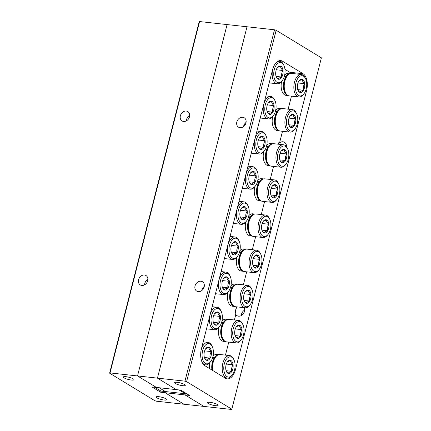 <?xml version="1.0" encoding="UTF-8"?>
<svg xmlns="http://www.w3.org/2000/svg" width="431" height="431" viewBox="0 0 431 431"><rect width="100%" height="100%" fill="white"/><g stroke="black" fill="none" stroke-linecap="round" stroke-linejoin="round"><path stroke-width="0.65" d="M160.682 392.242L152.008 386.957L176.338 389.635L157.444 378.127L137.527 375.94L156.426 387.447L137.527 375.94L110.018 372.912L109.609 373.176L154.837 400.717L156.485 401.207L183.994 404.235L165.1 392.727L165.396 391.558L159.136 387.744L165.396 391.558L185.314 393.745L179.054 389.931L185.314 393.745L185.012 394.915L203.911 406.422L183.994 404.235L165.1 392.727L165.396 391.558L160.984 391.068L160.682 392.242L185.012 394.915L203.911 406.422L231.42 409.45L231.83 409.186L321.391 57.824L276.163 30.283L186.601 381.645L231.83 409.186M186.601 381.645L184.958 381.155L274.515 29.793L247.006 26.765L157.444 378.127L176.338 389.635L180.756 390.12L189.43 395.405L185.012 394.915L185.314 393.745L187.016 393.934M184.958 381.155L157.444 378.127L247.006 26.765L227.089 24.578L137.527 375.94L227.089 24.578L199.58 21.55L110.018 372.912M124.069 377.858A5.501 1.142 -165.7 0 0 129.93 379.819A5.501 1.142 -165.7 0 0 133.966 379.716A5.501 1.142 -165.7 0 0 133.206 378.865A5.501 1.142 -165.7 0 0 127.344 376.904A5.501 1.142 -165.7 0 0 123.309 377.001A5.501 1.142 -165.7 0 0 124.069 377.858M156.906 397.856A5.501 1.142 -165.7 0 0 162.767 399.812A5.501 1.142 -165.7 0 0 166.802 399.715A5.501 1.142 -165.7 0 0 166.043 398.858A5.501 1.142 -165.7 0 0 160.181 396.897A5.501 1.142 -165.7 0 0 156.146 396.999A5.501 1.142 -165.7 0 0 156.906 397.856M138.572 279.73A5.501 4.45 -58.7 0 0 140.28 284.929A5.501 4.45 -58.7 0 0 147.709 280.732A5.501 4.45 -58.7 0 0 145.996 275.533A5.501 4.45 -58.7 0 0 138.572 279.73M147.892 279.396A5.501 4.45 -58.7 0 0 144.768 283.501A5.501 4.45 -58.7 0 0 144.579 284.843M180.368 115.761A5.501 4.45 -58.7 0 0 182.076 120.96A5.501 4.45 -58.7 0 0 189.5 116.763A5.501 4.45 -58.7 0 0 187.792 111.564A5.501 4.45 -58.7 0 0 180.368 115.761M189.688 115.427A5.501 4.45 -58.7 0 0 186.558 119.532A5.501 4.45 -58.7 0 0 186.375 120.874M109.609 373.176L199.17 21.814L199.58 21.55M154.724 387.259L160.984 391.068M285.532 92.703L285.09 91.798A10.177 5.587 -83.7 0 1 286.119 77.472A10.177 5.587 -83.7 0 1 286.394 77.047A10.177 5.587 -83.7 0 1 286.766 76.546L287.396 75.754A11.308 6.206 96.3 0 0 285.532 92.703A11.308 6.206 96.3 0 0 289.282 95.914L298.898 96.97A11.308 6.206 -83.7 0 1 293.84 87.213A11.308 6.206 -83.7 0 1 298.963 75.059A11.308 6.206 -83.7 0 1 301.371 74.493A11.308 6.206 -83.7 0 1 305.121 77.704L305.557 78.609A10.177 5.587 96.3 0 0 300.024 76.233A10.177 5.587 96.3 0 0 295.51 89.066A10.177 5.587 96.3 0 0 302.126 95.44A10.177 5.587 96.3 0 0 303.882 93.866A10.177 5.587 96.3 0 0 305.557 78.609M301.371 74.493L291.749 73.437A11.308 6.206 96.3 0 0 289.346 74.003A11.308 6.206 96.3 0 0 287.396 75.754M303.882 93.866L303.257 94.653A11.308 6.206 -83.7 0 1 301.301 96.404A11.308 6.206 -83.7 0 1 298.898 96.97M300.38 79.525A6.686 3.674 96.3 0 0 299.227 80.559A6.686 3.674 96.3 0 0 298.645 81.432A6.686 3.674 96.3 0 0 297.417 87.956A6.686 3.674 96.3 0 0 298.123 90.585A6.686 3.674 96.3 0 0 299.841 92.363A6.686 3.674 96.3 0 0 303.499 90.246A6.686 3.674 96.3 0 0 304.733 83.716A6.686 3.674 96.3 0 0 302.303 79.309A6.686 3.674 96.3 0 0 300.38 79.525M297.956 90.198L299.841 92.363C300.095 91.55 301.312 90.844 303.499 90.246C302.939 87.978 303.349 85.801 304.733 83.716C302.961 82.154 302.153 80.683 302.303 79.309L299.039 80.812M278.34 63.028A10.177 5.587 96.3 0 0 273.825 75.861A10.177 5.587 96.3 0 0 280.441 82.235A10.177 5.587 96.3 0 0 282.197 80.662A10.177 5.587 96.3 0 0 283.878 65.404A10.177 5.587 96.3 0 0 278.34 63.028M282.197 80.662L281.572 81.448A11.308 6.206 -83.7 0 1 279.617 83.199A11.308 6.206 -83.7 0 1 277.214 83.765A11.308 6.206 -83.7 0 1 273.152 67.807M275.905 62.953A11.308 6.206 -83.7 0 1 277.284 61.854A11.308 6.206 -83.7 0 1 279.687 61.288A11.308 6.206 -83.7 0 1 283.436 64.499L283.878 65.404M278.695 66.32A6.686 3.674 96.3 0 0 277.542 67.355A6.686 3.674 96.3 0 0 276.961 68.227A6.686 3.674 96.3 0 0 275.732 74.752A6.686 3.674 96.3 0 0 276.438 77.381A6.686 3.674 96.3 0 0 278.157 79.159A6.686 3.674 96.3 0 0 281.815 77.036A6.686 3.674 96.3 0 0 283.048 70.512A6.686 3.674 96.3 0 0 280.619 66.105A6.686 3.674 96.3 0 0 278.695 66.32M276.271 76.993L278.157 79.159C278.41 78.345 279.627 77.639 281.815 77.036C281.254 74.773 281.664 72.597 283.048 70.512C281.276 68.949 280.468 67.478 280.619 66.105L277.354 67.608M276.573 127.84L276.131 126.935A10.177 5.587 -83.7 0 1 277.16 112.61A10.177 5.587 -83.7 0 1 277.44 112.184A10.177 5.587 -83.7 0 1 277.812 111.683L278.437 110.891A11.308 6.206 96.3 0 0 276.573 127.84A11.308 6.206 96.3 0 0 280.322 131.051L289.944 132.107A11.308 6.206 -83.7 0 1 284.886 122.35A11.308 6.206 -83.7 0 1 290.009 110.196A11.308 6.206 -83.7 0 1 292.412 109.63A11.308 6.206 -83.7 0 1 296.162 112.841L296.603 113.746A10.177 5.587 96.3 0 0 291.065 111.365A10.177 5.587 96.3 0 0 286.55 124.198A10.177 5.587 96.3 0 0 293.172 130.577A10.177 5.587 96.3 0 0 294.928 128.998A10.177 5.587 96.3 0 0 296.603 113.746M292.412 109.63L282.795 108.574A11.308 6.206 96.3 0 0 280.392 109.14A11.308 6.206 96.3 0 0 278.437 110.891M294.928 128.998L294.298 129.79A11.308 6.206 -83.7 0 1 292.347 131.541A11.308 6.206 -83.7 0 1 289.944 132.107M291.426 114.662A6.686 3.674 96.3 0 0 290.273 115.697A6.686 3.674 96.3 0 0 289.691 116.564A6.686 3.674 96.3 0 0 288.458 123.094A6.686 3.674 96.3 0 0 289.169 125.723A6.686 3.674 96.3 0 0 290.887 127.501A6.686 3.674 96.3 0 0 294.545 125.378A6.686 3.674 96.3 0 0 295.774 118.854A6.686 3.674 96.3 0 0 293.349 114.447A6.686 3.674 96.3 0 0 291.426 114.662M288.996 125.335L290.887 127.501C291.14 126.687 292.358 125.981 294.545 125.378C293.98 123.115 294.395 120.939 295.774 118.854C294.001 117.286 293.193 115.82 293.349 114.447L290.079 115.95M269.38 98.16A10.177 5.587 96.3 0 0 264.866 110.993A10.177 5.587 96.3 0 0 271.487 117.372A10.177 5.587 96.3 0 0 273.243 115.794A10.177 5.587 96.3 0 0 274.919 100.542A10.177 5.587 96.3 0 0 269.38 98.16M273.243 115.794L272.613 116.585A11.308 6.206 -83.7 0 1 270.663 118.336A11.308 6.206 -83.7 0 1 268.26 118.902A11.308 6.206 -83.7 0 1 263.201 109.145A11.308 6.206 -83.7 0 1 268.324 96.991A11.308 6.206 -83.7 0 1 270.727 96.425A11.308 6.206 -83.7 0 1 274.477 99.636L274.919 100.542M269.741 101.457A6.686 3.674 96.3 0 0 268.588 102.492A6.686 3.674 96.3 0 0 268.007 103.359A6.686 3.674 96.3 0 0 266.773 109.889A6.686 3.674 96.3 0 0 267.484 112.518A6.686 3.674 96.3 0 0 269.203 114.296A6.686 3.674 96.3 0 0 272.861 112.173A6.686 3.674 96.3 0 0 274.089 105.649A6.686 3.674 96.3 0 0 271.665 101.242A6.686 3.674 96.3 0 0 269.741 101.457M267.312 112.13L269.203 114.296C269.456 113.482 270.673 112.777 272.861 112.173C272.3 109.91 272.71 107.734 274.089 105.649C272.317 104.081 271.508 102.616 271.665 101.242L268.394 102.745M267.619 162.977L267.177 162.072A10.177 5.587 -83.7 0 1 268.206 147.747A10.177 5.587 -83.7 0 1 268.481 147.321A10.177 5.587 -83.7 0 1 268.852 146.815L269.483 146.028A11.308 6.206 96.3 0 0 267.619 162.977A11.308 6.206 96.3 0 0 271.368 166.188L280.985 167.244A11.308 6.206 -83.7 0 1 275.932 157.487A11.308 6.206 -83.7 0 1 281.055 145.333A11.308 6.206 -83.7 0 1 283.458 144.768A11.308 6.206 -83.7 0 1 287.208 147.978L287.649 148.884A10.177 5.587 96.3 0 0 282.111 146.502A10.177 5.587 96.3 0 0 277.596 159.335A10.177 5.587 96.3 0 0 284.212 165.714A10.177 5.587 96.3 0 0 285.968 164.136A10.177 5.587 96.3 0 0 287.649 148.884M283.458 144.768L273.841 143.712A11.308 6.206 96.3 0 0 271.433 144.277A11.308 6.206 96.3 0 0 269.483 146.028M285.968 164.136L285.344 164.928A11.308 6.206 -83.7 0 1 283.388 166.678A11.308 6.206 -83.7 0 1 280.985 167.244M282.472 149.794A6.686 3.674 96.3 0 0 281.314 150.834A6.686 3.674 96.3 0 0 280.732 151.701A6.686 3.674 96.3 0 0 279.503 158.231A6.686 3.674 96.3 0 0 280.215 160.86A6.686 3.674 96.3 0 0 281.933 162.638A6.686 3.674 96.3 0 0 285.591 160.515A6.686 3.674 96.3 0 0 286.82 153.986A6.686 3.674 96.3 0 0 284.39 149.579A6.686 3.674 96.3 0 0 282.472 149.794M280.042 160.472L281.933 162.638C282.181 161.824 283.399 161.119 285.591 160.515C285.026 158.252 285.435 156.076 286.82 153.986C285.047 152.423 284.239 150.958 284.39 149.579L281.125 151.087M260.426 133.298A10.177 5.587 96.3 0 0 255.912 146.131A10.177 5.587 96.3 0 0 262.527 152.509A10.177 5.587 96.3 0 0 264.284 150.931A10.177 5.587 96.3 0 0 265.965 135.679A10.177 5.587 96.3 0 0 260.426 133.298M264.284 150.931L263.659 151.723A11.308 6.206 -83.7 0 1 261.709 153.474A11.308 6.206 -83.7 0 1 259.3 154.039A11.308 6.206 -83.7 0 1 254.247 144.283A11.308 6.206 -83.7 0 1 259.37 132.128A11.308 6.206 -83.7 0 1 261.773 131.563A11.308 6.206 -83.7 0 1 265.523 134.774L265.965 135.679M260.787 136.589A6.686 3.674 96.3 0 0 259.629 137.629A6.686 3.674 96.3 0 0 259.047 138.496A6.686 3.674 96.3 0 0 257.819 145.026A6.686 3.674 96.3 0 0 258.53 147.655A6.686 3.674 96.3 0 0 260.249 149.433A6.686 3.674 96.3 0 0 263.907 147.31A6.686 3.674 96.3 0 0 265.135 140.781A6.686 3.674 96.3 0 0 262.705 136.374A6.686 3.674 96.3 0 0 260.787 136.589M258.358 147.267L260.249 149.433C260.496 148.62 261.719 147.908 263.907 147.31C263.341 145.048 263.75 142.871 265.135 140.781C263.363 139.218 262.554 137.753 262.705 136.374L259.44 137.882M258.665 198.115L258.223 197.204A10.177 5.587 -83.7 0 1 259.246 182.879A10.177 5.587 -83.7 0 1 259.527 182.453A10.177 5.587 -83.7 0 1 259.898 181.952L260.523 181.165A11.308 6.206 96.3 0 0 258.665 198.115A11.308 6.206 96.3 0 0 262.409 201.32L272.031 202.381A11.308 6.206 -83.7 0 1 266.972 192.625A11.308 6.206 -83.7 0 1 272.096 180.47A11.308 6.206 -83.7 0 1 274.504 179.905A11.308 6.206 -83.7 0 1 278.248 183.116L278.69 184.021A10.177 5.587 96.3 0 0 273.152 181.64A10.177 5.587 96.3 0 0 268.642 194.473A10.177 5.587 96.3 0 0 275.258 200.851A10.177 5.587 96.3 0 0 277.014 199.273A10.177 5.587 96.3 0 0 278.69 184.021M274.504 179.905L264.882 178.843A11.308 6.206 96.3 0 0 262.479 179.409A11.308 6.206 96.3 0 0 260.523 181.165M277.014 199.273L276.39 200.059A11.308 6.206 -83.7 0 1 274.434 201.816A11.308 6.206 -83.7 0 1 272.031 202.381M273.513 184.931A6.686 3.674 96.3 0 0 272.36 185.971A6.686 3.674 96.3 0 0 271.778 186.838A6.686 3.674 96.3 0 0 270.549 193.368A6.686 3.674 96.3 0 0 271.255 195.992A6.686 3.674 96.3 0 0 272.974 197.775A6.686 3.674 96.3 0 0 276.632 195.652A6.686 3.674 96.3 0 0 277.86 189.123A6.686 3.674 96.3 0 0 275.436 184.716A6.686 3.674 96.3 0 0 273.513 184.931M271.083 195.609L272.974 197.775C273.227 196.962 274.445 196.25 276.632 195.652C276.072 193.39 276.481 191.213 277.86 189.123C276.093 187.56 275.28 186.09 275.436 184.716L272.171 186.224M251.467 168.435A10.177 5.587 96.3 0 0 246.958 181.268A10.177 5.587 96.3 0 0 253.573 187.647A10.177 5.587 96.3 0 0 255.33 186.068A10.177 5.587 96.3 0 0 257.005 170.816A10.177 5.587 96.3 0 0 251.467 168.435M255.33 186.068L254.705 186.855A11.308 6.206 -83.7 0 1 252.749 188.611A11.308 6.206 -83.7 0 1 250.346 189.177A11.308 6.206 -83.7 0 1 245.287 179.42A11.308 6.206 -83.7 0 1 250.411 167.266A11.308 6.206 -83.7 0 1 252.819 166.7A11.308 6.206 -83.7 0 1 256.569 169.911L257.005 170.816M251.828 171.727A6.686 3.674 96.3 0 0 250.675 172.766A6.686 3.674 96.3 0 0 250.093 173.634A6.686 3.674 96.3 0 0 248.865 180.163A6.686 3.674 96.3 0 0 249.571 182.787A6.686 3.674 96.3 0 0 251.289 184.57A6.686 3.674 96.3 0 0 254.947 182.448A6.686 3.674 96.3 0 0 256.181 175.918A6.686 3.674 96.3 0 0 253.751 171.511A6.686 3.674 96.3 0 0 251.828 171.727M249.398 182.405L251.289 184.57C251.542 183.757 252.76 183.046 254.947 182.448C254.387 180.185 254.796 178.008 256.181 175.918C254.409 174.356 253.6 172.885 253.751 171.511L250.486 173.02M249.705 233.246L249.263 232.341A10.177 5.587 -83.7 0 1 250.292 218.016A10.177 5.587 -83.7 0 1 250.573 217.59A10.177 5.587 -83.7 0 1 250.944 217.089L251.569 216.303A11.308 6.206 96.3 0 0 249.705 233.246A11.308 6.206 96.3 0 0 253.455 236.457L263.072 237.519A11.308 6.206 -83.7 0 1 258.018 227.757A11.308 6.206 -83.7 0 1 263.142 215.608A11.308 6.206 -83.7 0 1 265.544 215.042A11.308 6.206 -83.7 0 1 269.294 218.248L269.736 219.158A10.177 5.587 96.3 0 0 264.198 216.777A10.177 5.587 96.3 0 0 259.683 229.61A10.177 5.587 96.3 0 0 266.299 235.989A10.177 5.587 96.3 0 0 268.06 234.41A10.177 5.587 96.3 0 0 269.736 219.158M265.544 215.042L255.928 213.981A11.308 6.206 96.3 0 0 253.525 214.546A11.308 6.206 96.3 0 0 251.569 216.303M268.06 234.41L267.43 235.197A11.308 6.206 -83.7 0 1 265.48 236.953A11.308 6.206 -83.7 0 1 263.072 237.519M264.559 220.069A6.686 3.674 96.3 0 0 263.4 221.103A6.686 3.674 96.3 0 0 262.824 221.976A6.686 3.674 96.3 0 0 261.59 228.505A6.686 3.674 96.3 0 0 262.301 231.129A6.686 3.674 96.3 0 0 264.02 232.907A6.686 3.674 96.3 0 0 267.678 230.79A6.686 3.674 96.3 0 0 268.906 224.26A6.686 3.674 96.3 0 0 266.482 219.853A6.686 3.674 96.3 0 0 264.559 220.069M262.129 230.741L264.02 232.907C264.268 232.093 265.491 231.388 267.678 230.79C267.112 228.522 267.522 226.35 268.906 224.26C267.134 222.698 266.326 221.227 266.482 219.853L263.212 221.356M242.513 203.572A10.177 5.587 96.3 0 0 237.998 216.405A10.177 5.587 96.3 0 0 244.614 222.784A10.177 5.587 96.3 0 0 246.376 221.205A10.177 5.587 96.3 0 0 248.051 205.953A10.177 5.587 96.3 0 0 242.513 203.572M246.376 221.205L245.745 221.992A11.308 6.206 -83.7 0 1 243.795 223.748A11.308 6.206 -83.7 0 1 241.387 224.314A11.308 6.206 -83.7 0 1 236.333 214.552A11.308 6.206 -83.7 0 1 241.457 202.403A11.308 6.206 -83.7 0 1 243.86 201.837A11.308 6.206 -83.7 0 1 247.609 205.043L248.051 205.953M242.874 206.864A6.686 3.674 96.3 0 0 241.721 207.898A6.686 3.674 96.3 0 0 241.139 208.771A6.686 3.674 96.3 0 0 239.905 215.295A6.686 3.674 96.3 0 0 240.617 217.924A6.686 3.674 96.3 0 0 242.335 219.702A6.686 3.674 96.3 0 0 245.993 217.585A6.686 3.674 96.3 0 0 247.222 211.055A6.686 3.674 96.3 0 0 244.797 206.648A6.686 3.674 96.3 0 0 242.874 206.864M240.444 217.536L242.335 219.702C242.583 218.889 243.806 218.183 245.993 217.585C245.428 215.317 245.837 213.146 247.222 211.055C245.449 209.493 244.641 208.022 244.797 206.648L241.527 208.151M233.559 238.709A10.177 5.587 96.3 0 0 229.044 251.542A10.177 5.587 96.3 0 0 235.66 257.916A10.177 5.587 96.3 0 0 237.416 256.343A10.177 5.587 96.3 0 0 239.097 241.085A10.177 5.587 96.3 0 0 233.559 238.709M237.416 256.343L236.791 257.129A11.308 6.206 -83.7 0 1 234.836 258.88A11.308 6.206 -83.7 0 1 232.433 259.446A11.308 6.206 -83.7 0 1 227.379 249.689A11.308 6.206 -83.7 0 1 232.503 237.535A11.308 6.206 -83.7 0 1 234.906 236.969A11.308 6.206 -83.7 0 1 238.655 240.18L239.097 241.085M233.92 242.001A6.686 3.674 96.3 0 0 232.762 243.036A6.686 3.674 96.3 0 0 232.18 243.908A6.686 3.674 96.3 0 0 230.951 250.433A6.686 3.674 96.3 0 0 231.662 253.062A6.686 3.674 96.3 0 0 233.381 254.84A6.686 3.674 96.3 0 0 237.034 252.717A6.686 3.674 96.3 0 0 238.268 246.193A6.686 3.674 96.3 0 0 235.838 241.786A6.686 3.674 96.3 0 0 233.92 242.001M231.49 252.674L233.381 254.84C233.629 254.026 234.847 253.32 237.034 252.717C236.474 250.454 236.883 248.278 238.268 246.193C236.495 244.63 235.687 243.159 235.838 241.786L232.573 243.289M240.751 268.384L240.309 267.479A10.177 5.587 -83.7 0 1 241.338 253.153A10.177 5.587 -83.7 0 1 241.613 252.728A10.177 5.587 -83.7 0 1 241.985 252.227L242.615 251.435A11.308 6.206 96.3 0 0 240.751 268.384A11.308 6.206 96.3 0 0 244.501 271.595L254.118 272.651A11.308 6.206 -83.7 0 1 249.059 262.894A11.308 6.206 -83.7 0 1 254.188 250.74A11.308 6.206 -83.7 0 1 256.59 250.174A11.308 6.206 -83.7 0 1 260.34 253.385L260.782 254.29A10.177 5.587 96.3 0 0 255.244 251.914A10.177 5.587 96.3 0 0 250.729 264.747A10.177 5.587 96.3 0 0 257.345 271.121A10.177 5.587 96.3 0 0 259.101 269.547A10.177 5.587 96.3 0 0 260.782 254.29M256.59 250.174L246.968 249.118A11.308 6.206 96.3 0 0 244.566 249.684A11.308 6.206 96.3 0 0 242.615 251.435M259.101 269.547L258.476 270.334A11.308 6.206 -83.7 0 1 256.52 272.085A11.308 6.206 -83.7 0 1 254.118 272.651M255.599 255.206A6.686 3.674 96.3 0 0 254.446 256.24A6.686 3.674 96.3 0 0 253.864 257.113A6.686 3.674 96.3 0 0 252.636 263.637A6.686 3.674 96.3 0 0 253.342 266.266A6.686 3.674 96.3 0 0 255.06 268.044A6.686 3.674 96.3 0 0 258.719 265.927A6.686 3.674 96.3 0 0 259.952 259.397A6.686 3.674 96.3 0 0 257.522 254.99A6.686 3.674 96.3 0 0 255.599 255.206M253.175 265.879L255.06 268.044C255.314 267.231 256.531 266.525 258.719 265.927C258.158 263.659 258.568 261.482 259.952 259.397C258.18 257.835 257.372 256.364 257.522 254.99L254.258 256.493M231.792 303.521L231.355 302.616A10.177 5.587 -83.7 0 1 232.379 288.291A10.177 5.587 -83.7 0 1 232.659 287.865A10.177 5.587 -83.7 0 1 233.031 287.364L233.656 286.572A11.308 6.206 96.3 0 0 231.792 303.521A11.308 6.206 96.3 0 0 235.541 306.732L245.164 307.788A11.308 6.206 -83.7 0 1 240.105 298.031A11.308 6.206 -83.7 0 1 245.228 285.877A11.308 6.206 -83.7 0 1 247.631 285.311A11.308 6.206 -83.7 0 1 251.381 288.522L251.823 289.427A10.177 5.587 96.3 0 0 246.284 287.046A10.177 5.587 96.3 0 0 241.769 299.879A10.177 5.587 96.3 0 0 248.391 306.258A10.177 5.587 96.3 0 0 250.147 304.679A10.177 5.587 96.3 0 0 251.823 289.427M247.631 285.311L238.014 284.255A11.308 6.206 96.3 0 0 235.612 284.821A11.308 6.206 96.3 0 0 233.656 286.572M250.147 304.679L249.517 305.471A11.308 6.206 -83.7 0 1 247.566 307.222A11.308 6.206 -83.7 0 1 245.164 307.788M246.645 290.343A6.686 3.674 96.3 0 0 245.492 291.378A6.686 3.674 96.3 0 0 244.91 292.245A6.686 3.674 96.3 0 0 243.677 298.775A6.686 3.674 96.3 0 0 244.388 301.404A6.686 3.674 96.3 0 0 246.106 303.182A6.686 3.674 96.3 0 0 249.764 301.059A6.686 3.674 96.3 0 0 250.993 294.535A6.686 3.674 96.3 0 0 248.568 290.128A6.686 3.674 96.3 0 0 246.645 290.343M244.215 301.016L246.106 303.182C246.36 302.368 247.577 301.662 249.764 301.059C249.204 298.796 249.614 296.62 250.993 294.535C249.22 292.967 248.412 291.501 248.568 290.128L245.298 291.631M224.599 273.841A10.177 5.587 96.3 0 0 220.09 286.674A10.177 5.587 96.3 0 0 226.706 293.053A10.177 5.587 96.3 0 0 228.462 291.475A10.177 5.587 96.3 0 0 230.138 276.223A10.177 5.587 96.3 0 0 224.599 273.841M228.462 291.475L227.832 292.266A11.308 6.206 -83.7 0 1 225.882 294.017A11.308 6.206 -83.7 0 1 223.479 294.583A11.308 6.206 -83.7 0 1 218.42 284.826A11.308 6.206 -83.7 0 1 223.544 272.672A11.308 6.206 -83.7 0 1 225.952 272.106A11.308 6.206 -83.7 0 1 229.696 275.317L230.138 276.223M224.96 277.133A6.686 3.674 96.3 0 0 223.808 278.173A6.686 3.674 96.3 0 0 223.226 279.04A6.686 3.674 96.3 0 0 221.997 285.57A6.686 3.674 96.3 0 0 222.703 288.199A6.686 3.674 96.3 0 0 224.422 289.977A6.686 3.674 96.3 0 0 228.08 287.854A6.686 3.674 96.3 0 0 229.308 281.33A6.686 3.674 96.3 0 0 226.884 276.923A6.686 3.674 96.3 0 0 224.96 277.133M222.531 287.811L224.422 289.977C224.675 289.163 225.892 288.458 228.08 287.854C227.52 285.591 227.929 283.415 229.308 281.33C227.541 279.762 226.728 278.297 226.884 276.923L223.614 278.426M212.612 370.423A10.177 5.587 -83.7 0 1 214.466 358.56A10.177 5.587 -83.7 0 1 214.746 358.134A10.177 5.587 -83.7 0 1 215.117 357.633L215.748 356.846A11.308 6.206 96.3 0 0 212.86 370.574M232.234 374.954A10.177 5.587 96.3 0 0 233.909 359.702A10.177 5.587 96.3 0 0 228.371 357.321A10.177 5.587 96.3 0 0 223.861 370.154A10.177 5.587 96.3 0 0 230.477 376.532A10.177 5.587 96.3 0 0 232.234 374.954L231.609 375.74A11.308 6.206 -83.7 0 1 229.653 377.497A11.308 6.206 -83.7 0 1 227.25 378.062A11.308 6.206 -83.7 0 1 222.191 368.306A11.308 6.206 -83.7 0 1 227.315 356.151A11.308 6.206 -83.7 0 1 229.723 355.586L220.101 354.524A11.308 6.206 96.3 0 0 217.698 355.09A11.308 6.206 96.3 0 0 215.748 356.846M228.732 360.612A6.686 3.674 96.3 0 0 227.579 361.652A6.686 3.674 96.3 0 0 226.997 362.519A6.686 3.674 96.3 0 0 225.769 369.049A6.686 3.674 96.3 0 0 226.474 371.673A6.686 3.674 96.3 0 0 228.193 373.456A6.686 3.674 96.3 0 0 231.851 371.333A6.686 3.674 96.3 0 0 233.085 364.804A6.686 3.674 96.3 0 0 230.655 360.397A6.686 3.674 96.3 0 0 228.732 360.612M226.302 371.29L228.193 373.456C228.446 372.643 229.664 371.931 231.851 371.333C231.291 369.071 231.7 366.894 233.085 364.804C231.312 363.241 230.504 361.771 230.655 360.397L227.39 361.905M222.838 338.658L222.396 337.753A10.177 5.587 -83.7 0 1 223.425 323.428A10.177 5.587 -83.7 0 1 223.705 323.002A10.177 5.587 -83.7 0 1 224.077 322.496L224.702 321.709A11.308 6.206 96.3 0 0 222.838 338.658A11.308 6.206 96.3 0 0 226.587 341.869L236.204 342.925A11.308 6.206 -83.7 0 1 231.151 333.168A11.308 6.206 -83.7 0 1 236.274 321.014A11.308 6.206 -83.7 0 1 238.677 320.448A11.308 6.206 -83.7 0 1 242.427 323.659L242.868 324.565A10.177 5.587 96.3 0 0 237.33 322.183A10.177 5.587 96.3 0 0 232.815 335.016A10.177 5.587 96.3 0 0 239.431 341.395A10.177 5.587 96.3 0 0 241.188 339.817A10.177 5.587 96.3 0 0 242.868 324.565M238.677 320.448L229.06 319.393A11.308 6.206 96.3 0 0 226.652 319.958A11.308 6.206 96.3 0 0 224.702 321.709M241.188 339.817L240.563 340.609A11.308 6.206 -83.7 0 1 238.612 342.359A11.308 6.206 -83.7 0 1 236.204 342.925M237.691 325.475A6.686 3.674 96.3 0 0 236.533 326.515A6.686 3.674 96.3 0 0 235.951 327.382A6.686 3.674 96.3 0 0 234.723 333.912A6.686 3.674 96.3 0 0 235.434 336.541A6.686 3.674 96.3 0 0 237.152 338.319A6.686 3.674 96.3 0 0 240.81 336.196A6.686 3.674 96.3 0 0 242.039 329.667A6.686 3.674 96.3 0 0 239.609 325.26A6.686 3.674 96.3 0 0 237.691 325.475M235.261 336.153L237.152 338.319C237.4 337.505 238.623 336.8 240.81 336.196C240.245 333.933 240.654 331.757 242.039 329.667C240.266 328.104 239.458 326.639 239.609 325.26L236.344 326.768M215.645 308.979A10.177 5.587 96.3 0 0 211.131 321.812A10.177 5.587 96.3 0 0 217.747 328.19A10.177 5.587 96.3 0 0 219.503 326.612A10.177 5.587 96.3 0 0 221.184 311.36A10.177 5.587 96.3 0 0 215.645 308.979M219.503 326.612L218.878 327.404A11.308 6.206 -83.7 0 1 216.928 329.155A11.308 6.206 -83.7 0 1 214.519 329.72A11.308 6.206 -83.7 0 1 209.466 319.964A11.308 6.206 -83.7 0 1 214.59 307.809A11.308 6.206 -83.7 0 1 216.992 307.244A11.308 6.206 -83.7 0 1 220.742 310.455L221.184 311.36M216.006 312.27A6.686 3.674 96.3 0 0 214.848 313.31A6.686 3.674 96.3 0 0 214.272 314.177A6.686 3.674 96.3 0 0 213.038 320.707A6.686 3.674 96.3 0 0 213.749 323.336A6.686 3.674 96.3 0 0 215.468 325.114A6.686 3.674 96.3 0 0 219.126 322.991A6.686 3.674 96.3 0 0 220.354 316.462A6.686 3.674 96.3 0 0 217.924 312.055A6.686 3.674 96.3 0 0 216.006 312.27M213.577 322.948L215.468 325.114C215.715 324.301 216.938 323.589 219.126 322.991C218.56 320.729 218.97 318.552 220.354 316.462C218.582 314.899 217.774 313.434 217.924 312.055L214.66 313.563M195.033 285.936A5.501 4.45 -58.7 0 0 196.741 291.135A5.501 4.45 -58.7 0 0 204.17 286.944A5.501 4.45 -58.7 0 0 202.462 281.745A5.501 4.45 -58.7 0 0 195.033 285.936M204.278 286.432A5.501 4.45 -58.7 0 0 201.848 290.09A5.501 4.45 -58.7 0 0 201.74 290.602M236.829 121.968A5.501 4.45 -58.7 0 0 238.537 127.167A5.501 4.45 -58.7 0 0 245.961 122.975A5.501 4.45 -58.7 0 0 244.253 117.776A5.501 4.45 -58.7 0 0 236.829 121.968M246.069 122.463A5.501 4.45 -58.7 0 0 243.644 126.121A5.501 4.45 -58.7 0 0 243.537 126.628M236.883 306.877L235.633 309.921L235.191 314.097L235.811 314.474A5.501 4.45 121.3 0 0 237.012 315.659A5.501 4.45 121.3 0 0 244.442 311.468A5.501 4.45 121.3 0 0 244.059 307.669M241.312 315.573A5.501 4.45 121.3 0 1 241.5 314.237A5.501 4.45 121.3 0 1 244.625 310.126M282.504 131.288L279.568 142.806L278.949 142.429L278.049 144.175M175.395 383.504A5.501 1.142 -165.7 0 0 181.262 385.465A5.501 1.142 -165.7 0 0 185.292 385.362A5.501 1.142 -165.7 0 0 184.533 384.506A5.501 1.142 -165.7 0 0 178.671 382.55A5.501 1.142 -165.7 0 0 174.636 382.647A5.501 1.142 -165.7 0 0 175.395 383.504M208.232 403.497A5.501 1.142 -165.7 0 0 214.094 405.458A5.501 1.142 -165.7 0 0 218.129 405.361A5.501 1.142 -165.7 0 0 217.369 404.504A5.501 1.142 -165.7 0 0 211.508 402.543A5.501 1.142 -165.7 0 0 207.473 402.646A5.501 1.142 -165.7 0 0 208.232 403.497M206.691 344.116A10.177 5.587 96.3 0 0 202.177 356.949A10.177 5.587 96.3 0 0 208.793 363.328A10.177 5.587 96.3 0 0 210.549 361.749A10.177 5.587 96.3 0 0 212.224 346.497A10.177 5.587 96.3 0 0 206.691 344.116M210.549 361.749L209.924 362.536A11.308 6.206 -83.7 0 1 207.968 364.292A11.308 6.206 -83.7 0 1 205.565 364.858A11.308 6.206 -83.7 0 1 201.967 361.943M201.045 350.532A11.308 6.206 -83.7 0 1 205.63 342.947A11.308 6.206 -83.7 0 1 208.038 342.381A11.308 6.206 -83.7 0 1 211.788 345.592L212.224 346.497M207.047 347.408A6.686 3.674 96.3 0 0 205.894 348.447A6.686 3.674 96.3 0 0 205.312 349.315A6.686 3.674 96.3 0 0 204.084 355.844A6.686 3.674 96.3 0 0 204.79 358.468A6.686 3.674 96.3 0 0 206.508 360.251A6.686 3.674 96.3 0 0 210.166 358.129A6.686 3.674 96.3 0 0 211.4 351.599A6.686 3.674 96.3 0 0 208.97 347.192A6.686 3.674 96.3 0 0 207.047 347.408M204.623 358.086L206.508 360.251C206.761 359.438 207.979 358.727 210.166 358.129C209.606 355.866 210.016 353.689 211.4 351.599C209.628 350.037 208.82 348.566 208.97 347.192L205.706 348.701M204.413 357.493L210.166 358.129M204.633 350.856L211.4 351.599M281.637 81.367A11.12 6.104 96.3 0 0 286.103 95.38L288.188 95.607A11.12 6.104 96.3 0 1 283.528 88.371A11.12 6.104 96.3 0 1 285.807 76.793L284.239 76.621M290.618 73.502L288.533 73.27A11.12 6.104 96.3 0 0 284.643 75.086M272.678 116.505A11.12 6.104 96.3 0 0 277.144 130.512L279.229 130.744M275.414 111.317L277.133 111.505A11.12 6.104 96.3 0 1 281.648 108.639L279.579 108.407A11.12 6.104 96.3 0 0 275.689 110.223M263.724 151.642A11.12 6.104 96.3 0 0 268.19 165.649L270.275 165.881A11.12 6.104 96.3 0 1 265.615 158.646A11.12 6.104 96.3 0 1 267.893 147.063L266.331 146.89M272.704 143.771L270.62 143.545A11.12 6.104 96.3 0 0 266.735 145.355M254.769 186.774A11.12 6.104 96.3 0 0 259.236 200.787L261.321 201.018M257.506 181.586L259.22 181.774A11.12 6.104 96.3 0 1 263.734 178.913L261.665 178.676A11.12 6.104 96.3 0 0 257.776 180.492M245.81 221.911A11.12 6.104 96.3 0 0 250.276 235.924L252.361 236.15M254.796 214.045L252.711 213.814A11.12 6.104 96.3 0 0 248.822 215.629M236.856 257.048A11.12 6.104 96.3 0 0 241.322 271.061L243.407 271.288M239.593 251.86L241.306 252.049A11.12 6.104 96.3 0 1 245.821 249.183L243.752 248.951A11.12 6.104 96.3 0 0 239.862 250.767M227.897 292.186A11.12 6.104 96.3 0 0 232.363 306.193L234.448 306.425A11.12 6.104 96.3 0 1 229.788 299.189A11.12 6.104 96.3 0 1 232.072 287.612L230.504 287.439M236.883 284.315L234.798 284.088A11.12 6.104 96.3 0 0 230.908 285.904M209.989 362.455A11.12 6.104 96.3 0 0 209.547 368.559M218.97 354.589L216.885 354.357A11.12 6.104 96.3 0 0 212.995 356.173M218.943 327.323A11.12 6.104 96.3 0 0 223.409 341.33L225.494 341.562M221.679 322.129L223.393 322.318A11.12 6.104 96.3 0 1 227.907 319.457L225.839 319.226A11.12 6.104 96.3 0 0 221.954 321.036M204.283 286.383L203.696 286.028A5.501 4.45 -58.7 0 1 204.353 285.602M225.451 355.117L228.764 342.106M234.405 319.98L235.811 314.474M243.364 284.843L246.677 271.837M252.318 249.705L255.637 236.7M261.278 214.568L264.591 201.563M270.232 179.436L273.545 166.425M288.145 109.162L291.458 96.156M291.087 73.426A13.517 7.424 96.3 0 0 289.718 72.257L284.95 69.353M246.079 122.415L245.492 122.059A5.501 4.45 -58.7 0 1 246.149 121.634M286.141 146.325A5.501 4.45 121.3 0 1 286.421 146.157M274.515 29.793L276.163 30.283M289.718 72.257L303.068 73.723L282.547 61.229A13.517 7.424 -83.7 0 0 280.759 60.604A13.517 7.424 -83.7 0 0 272.505 69.914L201.417 348.803A13.517 7.424 -83.7 0 0 204.924 365.741L225.445 378.24A13.517 7.424 -83.7 0 0 227.234 378.86A13.517 7.424 -83.7 0 0 235.488 369.556L306.576 90.666L305.671 90.564M303.068 73.723A13.517 7.424 -83.7 0 1 306.576 90.666M279.568 142.806A5.501 4.45 121.3 0 1 284.525 142.3A5.501 4.45 121.3 0 1 286.389 146.632M213.372 322.361L219.126 322.991M213.587 315.718L220.354 316.462M235.051 335.566L240.81 336.196M235.272 328.923L242.039 329.667M223.425 323.428L223.118 322.744L221.55 322.571M223.118 322.744A11.12 6.104 96.3 0 0 220.834 334.327A11.12 6.104 96.3 0 0 225.478 341.551M223.393 322.318L223.705 323.002M229.723 355.586A11.308 6.206 -83.7 0 1 233.473 358.797L233.909 359.702M226.097 370.698L231.851 371.333M226.318 364.06L233.085 364.804M214.466 358.56L214.159 357.881L212.591 357.708M218.953 354.594A11.12 6.104 96.3 0 0 214.439 357.455L212.725 357.267M214.159 357.881A11.12 6.104 96.3 0 0 211.96 370.024M214.439 357.455L214.746 358.134M222.326 287.224L228.08 287.854M222.541 280.581L229.308 281.33M244.011 300.429L249.764 301.059M244.226 293.786L250.993 294.535M232.379 288.291L232.072 287.612M236.867 284.32A11.12 6.104 96.3 0 0 232.352 287.186L230.639 286.998M232.352 287.186L232.659 287.865M252.965 265.291L258.719 265.927M253.186 258.654L259.952 259.397M241.338 253.153L241.026 252.474L239.458 252.302M241.026 252.474A11.12 6.104 96.3 0 0 238.747 264.052A11.12 6.104 96.3 0 0 243.391 271.282M241.306 252.049L241.613 252.728M231.28 252.087L237.034 252.717M231.501 245.449L238.268 246.193M240.239 216.949L245.993 217.585M240.455 210.312L247.222 211.055M261.924 230.154L267.678 230.79M262.14 223.517L268.906 224.26M250.292 218.016L249.985 217.337L248.418 217.165M254.775 214.045A11.12 6.104 96.3 0 0 250.26 216.912L248.547 216.723M249.985 217.337A11.12 6.104 96.3 0 0 247.701 228.915A11.12 6.104 96.3 0 0 252.345 236.145M250.26 216.912L250.573 217.59M249.193 181.812L254.947 182.448M249.414 175.175L256.181 175.918M270.878 195.017L276.632 195.652M271.094 188.379L277.86 189.123M259.246 182.879L258.939 182.2L257.372 182.027M258.939 182.2A11.12 6.104 96.3 0 0 256.655 193.778A11.12 6.104 96.3 0 0 261.305 201.008M259.22 181.774L259.527 182.453M258.147 146.68L263.907 147.31M258.368 140.037L265.135 140.781M279.832 159.885L285.591 160.515M280.053 153.242L286.82 153.986M268.206 147.747L267.893 147.063M272.688 143.776A11.12 6.104 96.3 0 0 268.174 146.637L266.46 146.448M268.174 146.637L268.481 147.321M267.107 111.543L272.861 112.173M267.322 104.9L274.089 105.649M288.792 124.748L294.545 125.378M289.007 118.105L295.774 118.854M277.16 112.61L276.853 111.931L275.285 111.758M276.853 111.931A11.12 6.104 96.3 0 0 274.569 123.508A11.12 6.104 96.3 0 0 279.218 130.738M277.133 111.505L277.44 112.184M276.061 76.406L281.815 77.036M276.282 69.768L283.048 70.512M297.746 89.61L303.499 90.246M297.966 82.973L304.733 83.716M286.119 77.472L285.807 76.793M290.602 73.502A11.12 6.104 96.3 0 0 286.087 76.368L284.374 76.179M286.087 76.368L286.394 77.047M282.547 61.229L278.879 60.825M234.663 369.464L235.488 369.556M277.214 83.765L269.197 82.887M268.26 118.902L260.238 118.019M259.3 154.039L251.284 153.156M250.346 189.177L242.33 188.293M241.387 224.314L233.37 223.43M232.433 259.446L224.416 258.568M223.479 294.583L215.462 293.7M227.25 378.062L224.696 377.782M214.519 329.72L206.503 328.837M205.565 364.858L203.621 364.642M208.038 342.381L203.19 341.848M216.992 307.244L212.144 306.71M225.952 272.106L221.098 271.573M234.906 236.969L230.057 236.436M243.86 201.837L239.011 201.304M252.819 166.7L247.97 166.167M261.773 131.563L256.924 131.029M270.727 96.425L265.879 95.892M279.687 61.288L278.173 61.121"/></g></svg>
